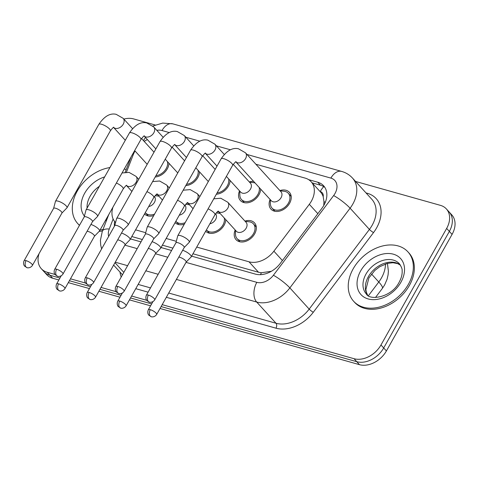<?xml version="1.0" encoding="UTF-8"?>
<svg xmlns="http://www.w3.org/2000/svg" width="479" height="479" viewBox="0 0 479 479"><rect width="100%" height="100%" fill="white"/><g stroke="black" fill="none" stroke-linecap="round" stroke-linejoin="round"><path stroke-width="0.72" d="M153.711 215.598A12.478 9.083 137.7 0 1 144.508 214.017M184.283 224.214A12.478 9.083 137.7 0 1 175.08 222.627M225.753 219.645A12.478 9.083 137.7 0 1 224.07 225.28A12.478 9.083 137.7 0 1 205.659 231.243M244.961 221.106A12.478 9.083 137.7 0 1 254.493 222.849A12.478 9.083 137.7 0 1 254.648 233.896A12.478 9.083 137.7 0 1 236.039 239.656A12.478 9.083 137.7 0 1 235.189 230.004M168.955 163.273A12.478 9.083 137.7 0 1 167.273 168.907A12.478 9.083 137.7 0 1 155.202 176.996M199.527 171.883A12.478 9.083 137.7 0 1 197.845 177.517A12.478 9.083 137.7 0 1 185.78 185.613M230.1 180.499A12.478 9.083 137.7 0 1 228.417 186.133A12.478 9.083 137.7 0 1 216.352 194.223M260.672 189.109A12.478 9.083 137.7 0 1 258.989 194.743A12.478 9.083 137.7 0 1 240.38 200.509A12.478 9.083 137.7 0 1 239.536 190.858M279.88 190.57A12.478 9.083 137.7 0 1 289.412 192.313A12.478 9.083 137.7 0 1 289.561 203.359A12.478 9.083 137.7 0 1 270.958 209.119A12.478 9.083 137.7 0 1 270.108 199.468M196.737 247.074L249.008 261.803A22.022 16.029 -42.3 0 0 273.88 251.188L309.314 204.311A22.022 16.029 -42.3 0 0 311.368 201.186A22.022 16.029 -42.3 0 0 311.093 181.691A22.022 16.029 -42.3 0 0 305.183 178.122L255.888 164.231M323.774 205.473L323.96 201.593L323.193 196.701A7.341 5.341 -42.3 0 0 320.217 191.528A22.022 13.753 -74.3 0 1 323.714 186.606M311.093 181.691L320.589 192.115A22.022 16.029 137.7 0 1 323.193 196.701M192.959 253.78L258.522 272.252L261.39 272.761L271.066 271.312M131.815 236.548L142.341 239.518M162.387 245.164L172.913 248.128M135.587 229.848L145.73 232.704M166.159 238.464L176.302 241.32M112.96 207.138A22.022 16.029 -42.3 0 0 115.2 222.196A22.022 16.029 -42.3 0 0 115.553 222.573L115.2 222.196M135.042 150.993A22.022 16.029 -42.3 0 0 133.24 154.705L126.48 172.153M147.382 139.587A22.022 16.029 -42.3 0 0 144.191 141.413M217.191 211.916A12.478 9.083 137.7 0 1 218.699 211.898M186.618 203.306A12.478 9.083 137.7 0 1 188.127 203.288M156.04 194.69A12.478 9.083 137.7 0 1 157.549 194.672M249.308 181.954A12.478 9.083 137.7 0 1 253.619 181.367M54.983 274.455L47.217 272.264L49.93 275.245A22.022 16.029 137.7 0 1 44.014 271.671A22.022 16.029 137.7 0 0 49.93 275.245L59.935 278.06L49.93 275.245L52.642 278.221A22.022 16.029 137.7 0 1 46.726 274.653L41.302 268.695A22.022 16.029 137.7 0 1 39.062 253.631M355.568 181.445L440.458 205.365A22.022 16.029 137.7 0 1 446.374 208.934A22.022 16.029 137.7 0 1 446.65 228.429L380.979 344.976A22.022 16.029 137.7 0 1 354.053 358.711L356.765 361.693L161.106 306.566L356.765 361.693A22.022 16.029 137.7 0 0 383.691 347.952A22.022 16.029 137.7 0 1 356.765 361.693L359.478 364.669L160.028 308.476M151.651 303.902L130.533 297.956L151.651 303.902M121.079 295.292L99.961 289.34L121.079 295.292M90.507 286.676L69.389 280.724L90.507 286.676M446.65 228.429L449.362 231.411L383.691 347.952L449.362 231.411A22.022 16.029 137.7 0 0 449.086 211.916A22.022 16.029 137.7 0 1 449.362 231.411L452.074 234.387L386.403 350.933A22.022 16.029 137.7 0 1 359.478 364.669M446.374 208.934L451.799 214.891A22.022 16.029 137.7 0 1 452.074 234.387M150.58 305.812L129.456 299.866M120.001 297.202L98.884 291.25M89.429 288.586L68.311 282.634M58.857 279.97L52.642 278.221M191.624 256.145L255.325 274.09A22.022 16.029 -42.3 0 0 280.197 263.48L321.834 208.395A22.022 16.029 -42.3 0 0 323.888 205.269A22.022 16.029 -42.3 0 0 323.612 185.774A22.022 16.029 -42.3 0 0 317.703 182.206L308.674 179.661M312.158 182.858L320.415 185.181A22.022 16.029 137.7 0 1 324.84 187.385M123.845 119.079A22.022 16.029 137.7 0 1 133.623 118.918L155.172 124.989M47.217 272.264A22.022 16.029 137.7 0 1 41.302 268.695M354.053 358.711L162.183 304.656M152.729 301.992L152.418 301.902M146.7 300.297L131.611 296.04M122.157 293.382L121.84 293.292M116.128 291.681L101.039 287.43M91.585 284.766L91.267 284.676M85.555 283.065L70.461 278.814M61.007 276.149L60.695 276.066M130.48 238.919L141.006 241.883M161.052 247.529L171.578 250.499M114.589 221.478A22.022 16.029 -42.3 0 0 114.451 226.142M270.3 199.677L270.419 203.856A11.011 8.017 -42.3 0 0 272.042 208.131A11.011 8.017 -42.3 0 0 288.46 203.048A11.011 8.017 -42.3 0 0 288.322 193.3A11.011 8.017 -42.3 0 0 284.221 191.289L280.071 190.78M281.083 197.647A6.61 4.808 -42.3 0 0 280.999 191.804L245.464 152.789A6.61 4.808 -42.3 0 1 245.547 158.639A6.61 4.808 -42.3 0 1 237.788 162.836A6.61 4.808 -42.3 0 1 235.848 161.848L271.228 200.701A6.61 4.808 -42.3 0 0 281.083 197.647M184.223 247.505L189.217 242.338A6.61 1.874 -150.6 0 0 189.301 242.23A6.61 1.874 -150.6 0 0 188.51 240.386A6.61 1.874 -150.6 0 0 180.493 235.632A6.61 1.874 -150.6 0 0 177.787 235.74A6.61 1.874 -150.6 0 0 177.739 235.872L175.907 242.817M184.187 247.541A4.772 1.353 -150.6 0 0 184.247 247.463A4.772 1.353 -150.6 0 0 183.679 246.128A4.772 1.353 -150.6 0 0 177.883 242.697A4.772 1.353 -150.6 0 0 175.931 242.775L146.412 295.16C144.969 298.417 146.831 300.674 146.909 300.561L149.28 302.093A4.772 2.982 105.7 0 1 148.328 301.489A4.772 2.982 -74.3 0 1 148.37 295.082A4.772 1.353 -150.6 0 0 146.412 295.16M235.381 230.213L235.5 234.393A11.011 8.017 -42.3 0 0 237.123 238.668A11.011 8.017 -42.3 0 0 253.541 233.584A11.011 8.017 -42.3 0 0 253.403 223.837A11.011 8.017 -42.3 0 0 249.302 221.819L245.152 221.316M246.164 228.184A6.61 4.808 -42.3 0 0 246.08 222.334L227.77 202.234A6.61 4.808 -42.3 0 1 227.854 208.084A6.61 4.808 -42.3 0 1 220.095 212.281A6.61 4.808 -42.3 0 1 218.155 211.287L236.309 231.231A6.61 4.808 -42.3 0 0 246.164 228.184M186.157 262.109L191.157 256.942A6.61 1.874 -150.6 0 0 191.241 256.828A6.61 1.874 -150.6 0 0 190.45 254.984A6.61 1.874 -150.6 0 0 182.649 250.301M186.121 262.145A4.772 1.353 -150.6 0 0 186.181 262.061A4.772 1.353 -150.6 0 0 185.613 260.732A4.772 1.353 -150.6 0 0 179.823 257.301A4.772 1.353 -150.6 0 0 178.811 257.109M239.728 191.067L239.847 195.246A11.011 8.017 -42.3 0 0 241.47 199.521A11.011 8.017 -42.3 0 0 257.888 194.438A11.011 8.017 -42.3 0 0 259.187 187.481M255.103 182.996A11.011 8.017 -42.3 0 0 253.648 182.673L249.493 182.164M226.381 176.416L240.656 192.085A6.61 4.808 -42.3 0 0 250.505 189.037A6.61 4.808 -42.3 0 0 250.427 183.188L233.249 164.333M153.651 238.889L158.645 233.728A6.61 1.874 -150.6 0 0 158.729 233.614A6.61 1.874 -150.6 0 0 157.938 231.77A6.61 1.874 -150.6 0 0 149.921 227.022A6.61 1.874 -150.6 0 0 147.215 227.13A6.61 1.874 -150.6 0 0 147.161 227.256L145.335 234.207M153.615 238.925A4.772 1.353 -150.6 0 0 153.675 238.847A4.772 1.353 -150.6 0 0 153.1 237.518A4.772 1.353 -150.6 0 0 147.31 234.087A4.772 1.353 -150.6 0 0 145.359 234.165L115.84 286.544C114.397 289.807 116.259 292.058 116.337 291.951L118.702 293.483A4.772 2.982 105.7 0 1 117.75 292.879A4.772 2.982 -74.3 0 1 117.792 286.472A4.772 1.353 -150.6 0 0 115.84 286.544M217.083 192.923A11.011 8.017 -42.3 0 0 227.315 185.822A11.011 8.017 -42.3 0 0 228.615 178.865M123.073 230.279L128.073 225.112A6.61 1.874 -150.6 0 0 128.156 224.998A6.61 1.874 -150.6 0 0 127.366 223.154A6.61 1.874 -150.6 0 0 119.349 218.406A6.61 1.874 -150.6 0 0 116.642 218.514A6.61 1.874 -150.6 0 0 116.589 218.646L114.762 225.591M123.037 230.315A4.772 1.353 -150.6 0 0 123.097 230.231A4.772 1.353 -150.6 0 0 122.528 228.902A4.772 1.353 -150.6 0 0 116.738 225.471A4.772 1.353 -150.6 0 0 114.786 225.549L85.268 277.934C83.825 281.191 85.687 283.442 85.765 283.334L88.13 284.867A4.772 2.982 105.7 0 1 87.178 284.263A4.772 2.982 -74.3 0 1 87.22 277.856A4.772 1.353 -150.6 0 0 85.268 277.934M186.511 184.307A11.011 8.017 -42.3 0 0 196.737 177.206A11.011 8.017 -42.3 0 0 198.043 170.249M92.501 221.663L97.5 216.496A6.61 1.874 -150.6 0 0 97.584 216.388A6.61 1.874 -150.6 0 0 96.794 214.544A6.61 1.874 -150.6 0 0 88.771 209.796A6.61 1.874 -150.6 0 0 86.07 209.898A6.61 1.874 -150.6 0 0 86.016 210.03L84.184 216.981M92.465 221.699A4.772 1.353 -150.6 0 0 92.525 221.621A4.772 1.353 -150.6 0 0 91.956 220.286A4.772 1.353 -150.6 0 0 86.166 216.855A4.772 1.353 -150.6 0 0 84.214 216.933L54.696 269.318C53.247 272.575 55.115 274.832 55.187 274.718L57.558 276.257A4.772 2.982 105.7 0 1 56.606 275.647A4.772 2.982 -74.3 0 1 56.648 269.24A4.772 1.353 -150.6 0 0 54.696 269.318M155.938 175.697A11.011 8.017 -42.3 0 0 166.165 168.596A11.011 8.017 -42.3 0 0 167.464 161.639M61.929 213.047L66.922 207.886A6.61 1.874 -150.6 0 0 67.006 207.772A6.61 1.874 -150.6 0 0 66.216 205.928A6.61 1.874 -150.6 0 0 58.199 201.18A6.61 1.874 -150.6 0 0 55.492 201.288A6.61 1.874 -150.6 0 0 55.444 201.414L53.612 208.365M61.893 213.089A4.772 1.353 -150.6 0 0 61.953 213.005A4.772 1.353 -150.6 0 0 61.384 211.676A4.772 1.353 -150.6 0 0 55.594 208.245A4.772 1.353 -150.6 0 0 53.636 208.323L24.124 260.708C22.675 263.965 24.537 266.216 24.615 266.108L26.986 267.641A4.772 2.982 105.7 0 1 26.034 267.037A4.772 2.982 -74.3 0 1 26.076 260.63A4.772 1.353 -150.6 0 0 24.124 260.708M206.413 229.896A11.011 8.017 -42.3 0 0 206.551 230.052A11.011 8.017 -42.3 0 0 222.969 224.968A11.011 8.017 -42.3 0 0 224.268 218.011M220.184 213.532A11.011 8.017 -42.3 0 0 218.729 213.209L216.215 212.904M209.868 223.771A6.61 4.808 -42.3 0 0 215.586 219.568A6.61 4.808 -42.3 0 0 215.556 213.778M155.585 253.493L160.585 248.326A6.61 1.874 -150.6 0 0 160.663 248.218A6.61 1.874 -150.6 0 0 159.878 246.374A6.61 1.874 -150.6 0 0 152.071 241.685M155.549 253.529A4.772 1.353 -150.6 0 0 155.609 253.451A4.772 1.353 -150.6 0 0 155.04 252.116A4.772 1.353 -150.6 0 0 149.25 248.685A4.772 1.353 -150.6 0 0 148.239 248.493M189.612 204.916A11.011 8.017 -42.3 0 0 188.151 204.593L185.642 204.288M179.296 215.155A6.61 4.808 -42.3 0 0 185.014 210.958A6.61 4.808 -42.3 0 0 184.984 205.162M125.013 244.877L130.007 239.716A6.61 1.874 -150.6 0 0 130.09 239.602A6.61 1.874 -150.6 0 0 129.3 237.758A6.61 1.874 -150.6 0 0 121.498 233.069M124.977 244.919A4.772 1.353 -150.6 0 0 125.037 244.835A4.772 1.353 -150.6 0 0 124.468 243.506A4.772 1.353 -150.6 0 0 118.678 240.075A4.772 1.353 -150.6 0 0 117.666 239.877M175.841 221.286A11.011 8.017 -42.3 0 0 175.979 221.442A11.011 8.017 -42.3 0 0 185.133 222.705M159.04 196.306A11.011 8.017 -42.3 0 0 157.579 195.983L155.07 195.672M148.718 206.545A6.61 4.808 -42.3 0 0 154.442 202.342A6.61 4.808 -42.3 0 0 154.406 196.546M94.441 236.267L99.434 231.1A6.61 1.874 -150.6 0 0 99.518 230.992A6.61 1.874 -150.6 0 0 98.728 229.148A6.61 1.874 -150.6 0 0 90.926 224.459M94.405 236.303A4.772 1.353 -150.6 0 0 94.465 236.225A4.772 1.353 -150.6 0 0 93.89 234.89A4.772 1.353 -150.6 0 0 88.1 231.459A4.772 1.353 -150.6 0 0 87.094 231.267M145.269 212.67A11.011 8.017 -42.3 0 0 145.4 212.826A11.011 8.017 -42.3 0 0 154.561 214.095M353.197 268.797A36.709 26.716 137.7 0 1 407.922 251.852A36.709 26.716 137.7 0 1 408.383 284.34A36.709 26.716 137.7 0 1 353.652 301.285A36.709 26.716 137.7 0 1 353.197 268.797M407.922 251.852L408.94 252.966A36.709 26.716 137.7 0 1 409.395 285.46A36.709 26.716 137.7 0 1 354.67 302.405L353.652 301.285M79.508 225.28A36.709 26.716 137.7 0 1 77.718 223.549A36.709 26.716 137.7 0 1 77.263 191.055A36.709 26.716 137.7 0 1 109.925 167.566M124.342 168.901A36.709 26.716 137.7 0 1 126.157 169.71M103.009 229.447A36.709 26.716 137.7 0 1 100.051 230.046M102.44 230.92A36.709 26.716 137.7 0 1 99.129 231.417M79.442 225.399A36.709 26.716 137.7 0 1 78.736 224.663L77.718 223.549M317.846 213.676L309.314 204.311M260.486 274.659A22.022 13.753 -74.3 0 1 261.39 272.761M323.96 201.593A22.022 3.754 37.1 0 1 325.283 202.395M282.412 260.552L273.88 251.188M258.522 272.252L249.008 261.803M368.453 295.663L378.781 281.999A29.369 21.369 -42.3 0 0 381.518 277.832A29.369 21.369 -42.3 0 0 385.487 263.965M387.445 263.384L388.385 271.198L388.08 274.88L387.068 279.263L384.589 285.005L382.356 288.406A25.692 4.383 37.1 0 0 378.781 281.999L371.512 274.018M386.403 350.933L380.979 344.976M320.415 185.181L317.703 182.206M186.008 262.378L256.822 282.335A14.681 10.688 -42.3 0 0 273.401 275.257L333.641 195.564A14.681 10.688 -42.3 0 0 335.013 193.48A14.681 10.688 -42.3 0 0 330.887 178.104L246.99 154.466M352.466 178.038A29.369 21.369 137.7 0 1 352.831 204.036A29.369 21.369 137.7 0 1 350.095 208.203L369.417 229.417A29.369 21.369 -42.3 0 0 372.153 225.25A29.369 21.369 -42.3 0 0 371.788 199.258L352.466 178.038C349.502 174.829 345.898 172.626 341.647 171.416A14.681 9.173 105.7 0 0 330.887 178.104M145.496 137.521A14.681 10.688 -42.3 0 0 144.065 139.682A14.681 10.688 -42.3 0 0 143.538 140.694M366.022 192.923L367.327 193.288A3.67 2.293 -74.3 0 1 366.92 193.905M367.327 193.288A33.039 24.046 137.7 0 1 376.608 227.89A33.039 24.046 137.7 0 1 373.53 232.578L313.29 312.272A33.039 24.046 137.7 0 1 275.982 328.187L166.333 297.297M148.107 292.16L135.761 288.681M121.217 277.012A33.039 24.046 137.7 0 1 120.007 272.096M333.641 195.564A14.681 2.503 37.1 0 1 350.095 208.203L289.855 287.891L309.183 309.111L369.417 229.417A3.67 0.629 -142.9 0 0 373.53 232.578M273.401 275.257A14.681 2.503 37.1 0 1 289.855 287.891A29.369 21.369 137.7 0 1 256.69 302.045L276.018 323.259A29.369 21.369 -42.3 0 0 309.183 309.111A3.67 0.629 -142.9 0 0 313.29 312.272M114.978 262.684L123.822 272.389M256.822 282.335A14.681 9.173 105.7 0 0 256.69 302.045L176.404 279.425M158.178 274.287L145.826 270.809M127.6 265.677L115.253 262.199M138.156 284.418L150.508 287.897M168.734 293.034L276.018 323.259A3.67 2.293 -74.3 0 1 275.982 328.187M230.417 149.795L216.418 145.856M199.845 141.185L185.846 137.239M169.273 132.569L162.016 130.528A14.681 10.688 -42.3 0 0 156.831 130.336M113.128 219.029L109.26 229.01A14.681 10.688 -42.3 0 0 108.643 236.446M124.857 245.152L137.204 248.631M155.43 253.768L167.776 257.247M108.787 214.538L102.35 231.153A14.681 5.688 21.2 0 1 109.26 229.01M152.819 126.025L162.734 123.079L172.775 123.839A14.681 9.173 105.7 0 0 162.016 130.528M149.28 302.093C149.214 302.315 152.717 302.932 154.729 299.848A4.772 1.353 -150.6 0 0 152.909 297.411A4.772 1.353 -150.6 0 0 148.37 295.082M235.925 161.752L236.093 161.764C236.027 161.249 234.884 162.429 232.644 165.309A6.61 1.874 -150.6 0 0 230.124 161.938A6.61 1.874 -150.6 0 0 223.837 158.717A6.61 1.874 -150.6 0 0 223.531 158.633A6.61 1.874 -150.6 0 0 221.13 158.818L177.787 235.74M150.304 309.685A4.772 2.982 -74.3 0 0 150.262 316.092A4.772 2.982 105.7 0 0 151.214 316.697C151.154 316.912 154.657 317.535 156.669 314.446A4.772 1.353 -150.6 0 0 154.849 312.015A4.772 1.353 -150.6 0 0 150.304 309.685A4.772 1.353 -150.6 0 0 148.352 309.763L152.921 301.656M218.232 211.197L218.394 211.209C218.28 210.736 217.131 211.916 214.951 214.754A6.61 1.874 -150.6 0 0 208.096 208.868M118.702 293.483C118.642 293.699 122.145 294.316 124.157 291.232A4.772 1.353 -150.6 0 0 122.337 288.795A4.772 1.353 -150.6 0 0 117.792 286.472M217.011 166.129L205.269 153.232A6.61 4.808 -42.3 0 0 207.215 154.226A6.61 4.808 -42.3 0 0 214.975 150.029A6.61 4.808 -42.3 0 0 214.891 144.179L224.244 154.442M205.353 153.136L205.515 153.154C205.455 152.633 204.305 153.819 202.072 156.693A6.61 1.874 -150.6 0 0 199.551 153.322A6.61 1.874 -150.6 0 0 193.265 150.101A6.61 1.874 -150.6 0 0 192.959 150.023A6.61 1.874 -150.6 0 0 190.558 150.208L147.215 227.13M88.13 284.867C88.07 285.089 91.573 285.706 93.585 282.616A4.772 1.353 -150.6 0 0 91.764 280.185A4.772 1.353 -150.6 0 0 87.22 277.856M186.439 157.519L174.691 144.622A6.61 4.808 -42.3 0 0 176.643 145.61A6.61 4.808 -42.3 0 0 184.403 141.413A6.61 4.808 -42.3 0 0 184.319 135.563L193.666 145.826M174.781 144.526L174.943 144.538C174.883 144.023 173.733 145.203 171.494 148.083A6.61 1.874 -150.6 0 0 168.979 144.712A6.61 1.874 -150.6 0 0 162.686 141.485A6.61 1.874 -150.6 0 0 162.381 141.407A6.61 1.874 -150.6 0 0 159.986 141.592L116.642 218.514M57.558 276.257C57.498 276.473 61.001 277.09 63.006 274.006A4.772 1.353 -150.6 0 0 61.192 271.569A4.772 1.353 -150.6 0 0 56.648 269.24M155.867 148.903L144.119 136.006A6.61 4.808 -42.3 0 0 146.065 137A6.61 4.808 -42.3 0 0 153.825 132.797A6.61 4.808 -42.3 0 0 153.747 126.953L163.094 137.216M144.209 135.91L144.371 135.922C144.311 135.407 143.161 136.587 140.922 139.467A6.61 1.874 -150.6 0 0 138.407 136.096A6.61 1.874 -150.6 0 0 132.114 132.875A6.61 1.874 -150.6 0 0 131.809 132.791A6.61 1.874 -150.6 0 0 129.408 132.982L86.07 209.898M26.986 267.641C26.926 267.857 30.422 268.474 32.434 265.39A4.772 1.353 -150.6 0 0 30.62 262.953A4.772 1.353 -150.6 0 0 26.076 260.63M125.294 140.287L113.547 127.396A6.61 4.808 -42.3 0 0 115.493 128.384A6.61 4.808 -42.3 0 0 123.253 124.187A6.61 4.808 -42.3 0 0 123.169 118.337L132.521 128.6M113.631 127.3L113.798 127.312C113.739 126.797 112.589 127.977 110.35 130.851A6.61 1.874 -150.6 0 0 107.835 127.48A6.61 1.874 -150.6 0 0 101.542 124.259A6.61 1.874 -150.6 0 0 101.237 124.181A6.61 1.874 -150.6 0 0 98.836 124.366L55.492 201.288M119.732 301.069A4.772 2.982 -74.3 0 0 119.69 307.476A4.772 2.982 105.7 0 0 120.642 308.087C120.582 308.302 124.085 308.919 126.091 305.836A4.772 1.353 -150.6 0 0 124.277 303.399A4.772 1.353 -150.6 0 0 119.732 301.069A4.772 1.353 -150.6 0 0 117.78 301.147L122.343 293.046M187.576 202.677A6.61 4.808 -42.3 0 0 189.522 203.671A6.61 4.808 -42.3 0 0 197.282 199.468A6.61 4.808 -42.3 0 0 197.198 193.624L199.869 196.552M187.66 202.581L187.822 202.593C187.708 202.126 186.559 203.306 184.373 206.138A6.61 1.874 -150.6 0 0 177.523 200.258M89.16 292.459A4.772 2.982 -74.3 0 0 89.118 298.866A4.772 2.982 105.7 0 0 90.07 299.471C90.01 299.686 93.507 300.303 95.519 297.219A4.772 1.353 -150.6 0 0 93.704 294.783A4.772 1.353 -150.6 0 0 89.16 292.459A4.772 1.353 -150.6 0 0 87.208 292.537L91.77 284.43M162.465 200.066L156.998 194.067A6.61 4.808 -42.3 0 0 158.944 195.055A6.61 4.808 -42.3 0 0 166.704 190.858A6.61 4.808 -42.3 0 0 166.626 185.008L169.297 187.942M157.082 193.965L157.25 193.983C157.136 193.51 155.986 194.69 153.801 197.522A6.61 1.874 -150.6 0 0 146.951 191.642M58.588 283.843A4.772 2.982 -74.3 0 0 58.54 290.25A4.772 2.982 105.7 0 0 59.498 290.855C59.432 291.076 62.935 291.693 64.946 288.603A4.772 1.353 -150.6 0 0 63.126 286.173A4.772 1.353 -150.6 0 0 58.588 283.843A4.772 1.353 -150.6 0 0 56.63 283.921L61.198 275.814M126.432 185.445A6.61 4.808 -42.3 0 0 128.372 186.439A6.61 4.808 -42.3 0 0 136.132 182.242A6.61 4.808 -42.3 0 0 136.048 176.392L138.724 179.326M126.51 185.355L126.678 185.367C126.564 184.894 125.414 186.08 123.229 188.912A6.61 1.874 -150.6 0 0 116.379 183.032M365.998 274.066A22.375 16.286 137.7 0 1 399.366 263.731C401.468 266.881 402.39 269.192 402.132 270.653C402.414 274.168 401.408 278.054 399.115 282.311C391.319 297.776 369.309 300.806 366.279 293.872A22.375 16.286 137.7 0 1 365.998 274.066M360.657 270.898A26.782 19.489 137.7 0 1 393.397 254.193A26.782 19.489 137.7 0 1 400.917 282.239A26.782 19.489 137.7 0 1 368.177 298.944A26.782 19.489 137.7 0 1 360.657 270.898M367.519 295.016A22.375 16.286 137.7 0 1 368.375 276.67A22.375 16.286 137.7 0 1 400.39 265.073M87.082 208.108A22.375 16.286 137.7 0 1 90.07 196.324A22.375 16.286 137.7 0 1 99.357 186.313M84.418 216.113A26.782 19.489 137.7 0 1 84.723 193.157A26.782 19.489 137.7 0 1 104.656 176.913M106.583 220.232A26.782 19.489 137.7 0 1 105.344 220.651M382.356 288.406L375.494 297.483M113.625 265.091L122.462 274.796M102.35 231.153L100.422 240.254L100.71 245.164L101.614 248.924M131.174 156.771L125.181 172.236M341.647 171.416L172.775 123.839M288.322 193.3L291.202 196.462M245.464 152.789L238.476 148.783C232.447 147.346 226.663 150.693 221.13 158.818M272.042 208.131L274.922 211.293M232.644 165.309L189.301 242.23M154.729 299.848L184.247 247.463M253.403 223.837L256.283 226.992M213.76 198.821L220.783 198.228L227.77 202.234M237.123 238.668L240.003 241.829M214.951 214.754L191.241 256.828M156.669 314.446L186.181 262.061M148.352 309.763C146.909 313.021 148.771 315.272 148.849 315.164L151.214 316.697M214.891 144.179L207.904 140.173C201.869 138.736 196.091 142.077 190.558 150.208M241.47 199.521L244.344 202.677M202.072 156.693L158.729 233.614M124.157 291.232L153.675 238.847M215.161 169.422L202.677 155.717M184.319 135.563L177.326 131.557C171.296 130.12 165.518 133.467 159.986 141.592M208.329 181.547L195.809 167.806M171.494 148.083L128.156 224.998M93.585 282.616L123.097 230.231M184.583 160.806L172.105 147.107M153.747 126.953L146.754 122.947C140.724 121.504 134.94 124.851 129.408 132.982M177.751 172.931L165.237 159.19M140.922 139.467L97.584 216.388M63.006 274.006L92.525 221.621M154.01 152.196L141.533 138.491M123.169 118.337L116.181 114.331C110.152 112.894 104.368 116.235 98.836 124.366M147.179 164.315L134.665 150.58M110.35 130.851L67.006 207.772M32.434 265.39L61.953 213.005M183.188 190.205L190.205 189.618L197.198 193.624M206.551 230.052L209.431 233.213M193.037 208.676L187.57 202.677M184.373 206.138L160.663 248.218M126.091 305.836L155.609 253.451M117.78 301.147C116.331 304.404 118.199 306.662 118.271 306.548L120.642 308.087M152.615 181.595L159.633 181.002L166.626 185.008M175.979 221.442L178.853 224.597M153.801 197.522L130.09 239.602M95.519 297.219L125.037 244.835M87.208 292.537C85.759 295.794 87.621 298.046 87.699 297.938L90.07 299.471M122.037 172.979L129.061 172.386L136.048 176.392M145.4 212.826L148.28 215.987M131.893 191.45L126.426 185.451M123.229 188.912L99.518 230.992M64.946 288.603L94.465 236.225M56.63 283.921C55.187 287.178 57.049 289.436 57.127 289.322L59.498 290.855M400.432 265.144L397.552 263.576L392.942 262.731L387.361 263.402L379.763 266.689L374.8 270.473L368.902 277.898L365.884 289.573L366.297 292.082L367.585 295.064M107.356 218.232L106.542 218.526"/></g></svg>

